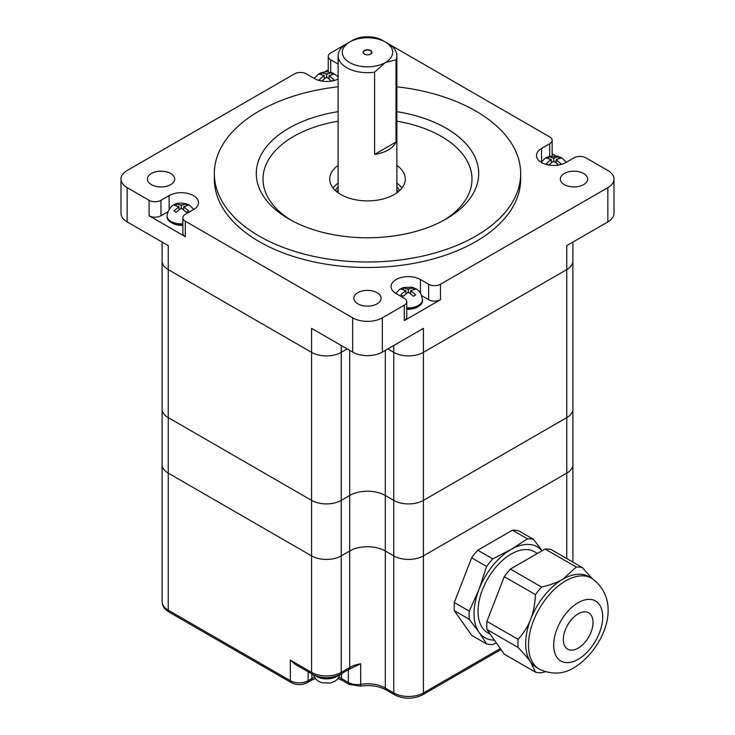 <?xml version="1.0" encoding="UTF-8"?>
<svg xmlns="http://www.w3.org/2000/svg" width="735" height="735" viewBox="0 0 735 735"><rect width="100%" height="100%" fill="white"/><g stroke="black" fill="none" stroke-linecap="round" stroke-linejoin="round"><path stroke-width="1.1" d="M388.521 43.87L549.688 136.921A8.388 4.842 180 0 1 552.15 140.348A8.388 4.842 180 0 1 549.688 143.775L541.53 148.479A17.208 9.932 0 0 0 536.495 155.508A17.208 9.932 0 0 0 547.116 164.686A17.208 9.932 0 0 0 565.867 162.527L574.026 157.823A8.388 4.842 180 0 1 585.896 157.823L607.854 170.502A20.984 12.118 180 0 1 614.001 179.064A20.984 12.118 180 0 1 607.854 187.627L440.495 284.252A8.388 4.842 180 0 1 428.624 284.252L420.466 279.539A17.208 9.932 0 0 0 401.714 277.389A17.208 9.932 0 0 0 391.094 286.567A17.208 9.932 0 0 0 396.137 293.587L404.296 298.3A8.388 4.842 180 0 1 406.749 301.727A8.388 4.842 180 0 1 404.296 305.154L382.338 317.832A20.984 12.118 180 0 1 352.662 317.832L185.312 221.207A8.388 4.842 180 0 1 182.85 217.78A8.388 4.842 180 0 1 185.312 214.354L193.47 209.64A17.208 9.932 0 0 0 198.505 202.621A17.208 9.932 0 0 0 193.47 195.593A17.208 9.932 0 0 0 169.133 195.593L160.974 200.306A8.388 4.842 180 0 1 149.104 200.306L127.146 187.627A20.984 12.118 180 0 1 120.999 179.064A20.984 12.118 180 0 1 127.146 170.502L294.505 73.877A8.388 4.842 180 0 1 306.376 73.877L314.534 78.59A17.208 9.932 0 0 0 338.128 78.994M340.369 674.289L348.831 669.41A4.199 2.425 -120 0 0 349.695 667.49L341.242 672.369A20.984 12.118 180 0 1 311.566 672.369A4.199 2.425 -60 0 0 312.439 674.289C321.746 678.809 331.062 678.809 340.369 674.289A4.199 2.425 -120 0 0 341.242 672.369L341.242 555.871A20.984 12.118 180 0 1 311.566 555.871L168.251 473.129A20.984 12.118 180 0 1 162.104 464.566A20.984 12.118 0 0 0 168.251 473.129L311.566 555.871A20.984 12.118 0 0 0 341.242 555.871L349.695 550.993A25.174 14.535 180 0 1 385.305 550.993L393.758 555.871A20.984 12.118 0 0 0 423.433 555.871L423.433 500.37L566.749 417.618L423.433 500.37A20.984 12.118 180 0 1 393.758 500.37L385.305 495.482L393.758 500.37A20.984 12.118 0 0 0 423.433 500.37L423.433 352.35L566.749 269.607L423.433 352.35A20.984 12.118 180 0 1 393.758 352.35A20.984 12.118 0 0 0 423.433 352.35L423.433 328.361L382.338 352.093L382.338 317.832M607.854 187.627L607.854 221.897L566.749 245.619L566.749 269.607A20.984 12.118 0 0 0 572.896 261.035A20.984 12.118 180 0 1 566.749 269.607L566.749 417.618A20.984 12.118 0 0 0 572.896 409.055A20.984 12.118 180 0 1 566.749 417.618L566.749 473.129A20.984 12.118 0 0 0 572.896 464.566A20.984 12.118 180 0 1 566.749 473.129L423.433 555.871L566.749 473.129L566.749 558.563M404.296 305.154L404.296 320.607L440.495 299.705L440.495 284.252M214.335 173.579L214.335 179.064A153.165 88.43 0 0 0 259.198 241.594A153.165 88.43 0 0 0 426.116 260.76A153.165 88.43 0 0 0 520.665 179.064L520.665 173.579A153.165 88.43 180 0 1 426.116 255.284A153.165 88.43 180 0 1 259.198 236.11A153.165 88.43 180 0 1 214.335 173.579A153.165 88.43 180 0 1 338.128 86.794M564.324 173.497A13.634 7.874 0 0 0 560.327 179.064A13.634 7.874 0 0 0 564.324 184.632A13.634 7.874 0 0 0 579.18 186.341A13.634 7.874 0 0 0 587.605 179.064A13.634 7.874 0 0 0 579.18 171.788A13.634 7.874 0 0 0 564.324 173.497M357.853 292.695A13.634 7.874 0 0 0 353.866 298.263A13.634 7.874 0 0 0 357.853 303.831A13.634 7.874 0 0 0 372.719 305.539A13.634 7.874 0 0 0 381.134 298.263A13.634 7.874 0 0 0 372.719 290.987A13.634 7.874 0 0 0 357.853 292.695M151.392 173.497A13.634 7.874 0 0 0 147.395 179.064A13.634 7.874 0 0 0 151.392 184.632A13.634 7.874 0 0 0 166.257 186.341A13.634 7.874 0 0 0 174.673 179.064A13.634 7.874 0 0 0 166.257 171.788A13.634 7.874 0 0 0 151.392 173.497M349.933 41.877L352.662 40.296A20.984 12.118 180 0 1 382.338 40.296L385.066 41.877M338.128 64.11L330.704 59.829A8.388 4.842 180 0 1 328.251 56.402A8.388 4.842 180 0 1 330.704 52.975L346.479 43.87M328.251 69.843L324.714 71.883M314.571 77.745L313.817 78.176M314.405 677.284A20.984 12.118 0 0 0 311.861 678.534L308.158 680.683A12.587 7.267 180 0 1 290.353 680.683L168.251 610.179L168.251 417.618L311.566 500.37L168.251 417.618A20.984 12.118 180 0 1 162.104 409.055A20.984 12.118 0 0 0 168.251 417.618L168.251 269.607L311.566 352.35L168.251 269.607A20.984 12.118 180 0 1 162.104 261.035A20.984 12.118 0 0 0 168.251 269.607L168.251 245.619L127.146 221.897L127.146 187.627M352.662 317.832L352.662 352.093L311.566 328.361L311.566 352.35A20.984 12.118 0 0 0 341.242 352.35A20.984 12.118 180 0 1 311.566 352.35L311.566 500.37A20.984 12.118 0 0 0 341.242 500.37L349.695 495.482L341.242 500.37A20.984 12.118 180 0 1 311.566 500.37L311.566 672.369L290.353 660.122L295.185 664.33M149.104 200.306L149.104 215.759L185.312 236.661L185.312 221.207M566.575 162.123L565.821 161.682M555.678 155.829L552.15 153.79M396.872 183.171A37.77 21.802 180 0 1 401.981 187.985M333.019 187.985A37.77 21.802 180 0 1 338.128 183.171M393.758 345.496L393.758 352.35L387.823 348.923L393.758 352.35L393.758 692.93L385.305 688.043A25.174 14.535 0 0 0 360.674 684.331A12.587 7.267 180 0 1 348.353 682.475A4.199 2.425 120 0 0 349.226 684.395L360.205 686.141A4.199 0.928 -99.2 0 0 360.674 684.331L360.674 663.779A25.174 14.535 0 0 0 349.695 667.49L349.695 550.993A25.174 14.535 180 0 1 385.305 550.993L393.758 555.871A20.984 12.118 180 0 0 423.433 555.871L423.433 692.93A20.984 12.118 180 0 1 393.758 692.93A4.199 2.425 -60 0 0 394.631 694.851L386.169 689.963A4.199 2.425 -60 0 1 385.305 688.043L385.305 495.482A25.174 14.535 0 0 0 349.695 495.482A25.174 14.535 180 0 1 385.305 495.482L385.305 350.375M347.177 348.923L341.242 352.35L347.177 348.923M607.854 221.897A20.984 12.118 0 0 0 614.001 213.325L614.001 179.064M120.999 179.064L120.999 213.325A20.984 12.118 0 0 0 127.146 221.897M352.662 352.093A20.984 12.118 0 0 0 382.338 352.093M428.624 284.252L428.624 299.705A8.388 4.842 0 0 0 440.495 299.705M404.296 320.607A8.388 4.842 0 0 0 406.749 317.18L406.749 301.727M182.85 217.78L182.85 233.234A8.388 4.842 0 0 0 185.312 236.661M149.104 215.759A8.388 4.842 0 0 0 160.974 215.759L160.974 200.306M167.635 211.91L160.974 215.759M428.624 299.705L421.963 295.856M290.849 220.096A104.489 60.325 180 0 1 338.128 121.201M396.872 121.201A104.489 60.325 180 0 1 444.151 220.096M446.136 128.221A111.206 64.202 0 0 0 396.872 111.692A111.206 64.202 0 0 1 446.136 128.184A111.206 64.202 0 0 1 478.705 173.579A111.206 64.202 0 0 0 446.136 128.221M256.294 173.579A111.206 64.202 0 0 1 338.128 111.656A111.206 64.202 0 0 0 256.294 173.598A111.206 64.202 0 0 0 288.864 218.984A111.206 64.202 0 0 0 410.056 232.894A111.206 64.202 0 0 0 478.705 173.579M338.128 165.393A37.77 21.802 0 0 0 329.73 179.101A37.77 21.802 0 0 0 340.792 194.518A37.77 21.802 0 0 0 381.952 199.24A37.77 21.802 0 0 0 405.27 179.101A37.77 21.802 0 0 0 396.872 165.393M396.872 86.794A153.165 88.43 180 0 1 475.802 111.049A153.165 88.43 180 0 1 520.665 173.579M370.412 50.77A4.125 2.38 180 0 1 371.478 53.076A4.125 2.38 180 0 1 364.588 54.133A4.125 2.38 180 0 1 363.522 53.076A4.125 2.38 180 0 1 365.424 50.393A4.125 2.38 180 0 1 370.412 50.77M364.385 54.087A4.41 2.545 0 0 0 371.754 52.948A4.41 2.545 0 0 0 366.361 49.833A4.41 2.545 0 0 0 364.385 54.087M346.727 43.723L349.695 42.005A25.174 14.535 180 0 1 385.305 42.005A25.174 14.535 180 0 1 385.305 62.567A25.174 14.535 180 0 1 349.695 62.567A25.174 14.535 180 0 1 349.695 42.005L346.727 43.723A29.372 16.96 0 0 0 338.128 55.713A29.372 16.96 0 0 0 374.602 72.168L385.305 62.567L396 59.82L396 142.048L374.602 154.405L374.602 72.168M396 142.048A29.372 16.96 180 0 1 388.273 149.94A29.372 16.96 180 0 1 374.602 154.405M396.872 189.676A31.476 18.173 180 0 1 398.076 191.89M336.924 191.89A31.476 18.173 180 0 1 338.128 189.676M396 59.82A29.372 16.96 0 0 0 396.872 55.713A29.372 16.96 0 0 0 388.273 43.723L385.305 42.005M591.822 578.307A52.451 30.282 120 0 0 565.601 580.907A52.451 30.282 120 0 0 528.502 645.146A52.451 30.282 120 0 0 539.371 669.162C551.783 674.895 563.497 674.326 574.494 667.444C602.314 650.236 624.64 602.287 591.822 578.307L589.001 576.672A52.451 30.282 120 0 0 562.771 579.272L576.268 567.025A57.909 33.433 -60 0 1 582.359 567.576L592.134 578.491M582.359 567.576L551.176 549.569A57.909 33.433 120 0 0 545.085 549.027L510.384 569.065A57.909 33.433 120 0 0 504.283 576.644L486.938 621.36A57.909 33.433 120 0 0 486.781 625.513A57.909 33.433 120 0 0 486.938 629.491L504.283 654.178L535.466 672.176L530.652 662.06A52.451 30.282 120 0 0 536.55 667.527L539.371 669.162M542.118 550.736L533.527 539.38L518.542 530.725A57.909 33.433 120 0 0 512.442 530.183L477.741 550.221A57.909 33.433 120 0 0 471.649 557.801L454.294 602.516A57.909 33.433 120 0 0 454.147 606.669A57.909 33.433 120 0 0 454.294 610.647L469.288 619.302L479 632.238A52.451 30.282 120 0 0 494.434 640.167M471.649 557.801L486.634 566.455L479 589.415A52.451 30.282 120 0 0 474.029 613.697A52.451 30.282 120 0 0 479 632.238L486.634 643.989A57.909 33.433 120 0 0 492.735 644.531L496.327 642.849M454.294 610.647L471.649 635.334L486.634 643.989M454.294 602.516L469.288 611.171A57.909 33.433 120 0 0 469.132 615.324A57.909 33.433 120 0 0 469.288 619.302M512.442 530.183L527.436 538.838L511.119 549.449A52.451 30.282 120 0 0 479 589.415L469.288 611.171M477.741 550.221L492.735 558.866A57.909 33.433 120 0 0 486.634 566.455M542.044 550.781A52.451 30.282 120 0 0 511.119 549.449L492.735 558.866M533.527 539.38A57.909 33.433 120 0 0 527.436 538.838M537.432 553.446L534.51 551.755A46.792 27.011 120 0 0 498.459 564.296A46.792 27.011 120 0 0 478.035 611.382A46.792 27.011 120 0 0 487.718 632.798L490.318 634.296M518.12 647.498A57.909 33.433 -60 0 1 517.964 643.52A57.909 33.433 -60 0 1 518.12 639.367C523.853 632.863 528.024 626.156 530.652 619.237C533.38 612.374 534.979 604.179 535.466 594.652A57.909 33.433 -60 0 1 541.566 587.063C550.405 584.986 557.479 582.386 562.771 579.272A52.451 30.282 120 0 0 530.652 619.237A52.451 30.282 120 0 0 525.681 643.52A52.451 30.282 120 0 0 530.652 662.06C528.024 658.284 523.853 653.433 518.12 647.498L486.938 629.491M545.352 671.781L541.566 672.727A57.909 33.433 -60 0 1 535.466 672.176M535.466 594.652L504.283 576.644M518.12 639.367L486.938 621.36M576.268 567.025L545.085 549.027M541.566 587.063L510.384 569.065M563.341 639.56A20.984 12.118 120 0 0 567.686 649.17A20.984 12.118 120 0 0 583.856 643.548A20.984 12.118 120 0 0 593.016 622.435A20.984 12.118 120 0 0 588.671 612.825A20.984 12.118 120 0 0 572.501 618.447A20.984 12.118 120 0 0 563.341 639.56M348.831 669.41L360.674 663.779M341.242 345.496L341.242 555.871L349.695 550.993L349.695 350.375M321.847 677.376A14.268 8.241 0 0 0 333.01 677.018M182.85 224.892A14.268 8.241 180 0 1 171.218 222.53A14.268 8.241 180 0 1 171.209 222.53A14.268 8.241 180 0 1 167.038 216.706L167.038 215.677A14.268 8.241 0 0 0 171.218 221.501A14.268 8.241 0 0 0 182.85 223.863M171.209 222.53L172.403 223.21A12.587 7.267 0 0 0 182.85 225.287M181.306 205.396L181.306 208.134L176.262 212.314L173.883 210.945L178.927 206.765L173.883 205.12L176.262 203.751L181.306 205.396L186.35 203.751L188.72 205.12L183.676 206.765L183.676 209.65M183.676 206.765L188.72 210.945L186.35 212.314L181.306 208.134M176.262 203.751L176.262 205.432M186.35 203.751L186.35 205.432M178.927 206.765L178.927 209.65M321.654 74.373L321.654 72.692L322.224 72.673L326.698 74.336L326.698 77.083L321.801 81.089M331.742 72.701L334.122 74.07L329.078 75.705L329.078 78.59M326.698 74.336L331.173 72.673L331.742 72.692L331.742 74.373M321.25 80.988L319.284 79.894L321.636 77.478L324.328 75.705L324.328 78.59M329.078 75.705L334.122 79.894L332.146 80.988M324.328 75.705L319.284 74.07L321.654 72.701M331.604 81.089L326.698 77.083M548.246 164.925L546.28 163.831L548.632 161.424L551.323 159.651L551.323 162.536M551.323 159.651L546.28 158.007L548.65 156.638L548.65 158.319M558.6 165.026L553.694 161.02L548.797 165.026M548.65 156.638L553.694 158.282L553.694 161.02M553.694 158.282L558.177 156.619L558.738 156.638L558.738 158.319M558.738 156.638L561.117 158.007L556.073 159.651L561.117 163.831L559.142 164.925M556.073 159.651L556.073 162.536M406.749 307.809A14.268 8.241 0 0 0 422.57 299.614L422.57 300.643A14.268 8.241 180 0 1 418.39 306.467A14.268 8.241 180 0 1 406.749 308.838M406.749 309.233A12.587 7.267 0 0 0 417.204 307.156L418.39 306.467M405.922 290.711L400.878 289.066L403.258 287.697L408.302 289.342L413.346 287.697L415.716 289.066L410.672 290.711L415.716 294.891L413.346 296.26L408.302 292.08L403.258 296.26L400.878 294.891L402.33 293.283L405.922 290.711L405.922 293.596M403.258 287.697L403.258 289.379M408.302 289.342L408.302 292.08M413.346 287.697L413.346 289.379M410.672 290.711L410.672 293.596M168.251 245.619L168.251 252.472M549.688 143.775L549.688 156.206M541.53 148.479L541.53 161.746M330.704 72.26L330.704 59.829M169.133 208.859L169.133 195.593M420.466 279.539L420.466 292.806M335.335 190.53A33.994 19.624 180 0 1 338.128 187.002M396.872 187.002A33.994 19.624 180 0 1 399.665 190.53M553.666 645.146A34.664 20.01 120 0 0 578.179 659.295A34.664 20.01 120 0 0 602.691 616.849A34.664 20.01 120 0 0 578.179 602.691A34.664 20.01 120 0 0 553.666 645.146M500.324 648.536L423.433 692.93A4.199 2.425 -120 0 1 422.561 694.851C413.254 699.362 403.938 699.362 394.631 694.851M348.353 669.677L348.353 682.475L341.536 678.534A4.199 2.425 120 0 0 342.409 680.463L349.226 684.395M311.861 673.958L311.861 678.534A4.199 2.425 60 0 1 310.997 680.463L315.333 678.534M341.536 673.618L341.536 678.534A20.984 12.118 0 0 0 338.991 677.284M308.158 671.818L308.158 680.683A4.199 2.425 60 0 1 307.285 682.604L310.997 680.463M290.353 660.122L290.353 680.683A4.199 2.425 120 0 0 291.216 682.604C296.572 685.24 301.929 685.24 307.285 682.604M169.114 612.108C164.594 609.444 162.26 605.952 162.104 601.616A20.984 12.118 180 0 0 168.251 610.179A4.199 2.425 120 0 0 169.114 612.108L291.216 682.604M338.596 675.208A14.268 8.241 180 0 1 336.786 676.485A14.268 8.241 180 0 1 315.471 675.741M182.17 208.639A3.353 1.939 180 0 1 180.433 208.639M178.063 207.27A3.353 1.939 180 0 1 178.063 206.259M180.433 204.89A3.353 1.939 180 0 1 182.17 204.89M184.549 206.259A3.353 1.939 180 0 1 184.549 207.27M329.941 75.209A3.353 1.939 180 0 1 329.941 76.21M327.571 77.579A3.353 1.939 180 0 1 325.835 77.579M323.455 76.21A3.353 1.939 180 0 1 323.455 75.209M325.835 73.84A3.353 1.939 180 0 1 327.571 73.84M552.83 157.777A3.353 1.939 180 0 1 554.567 157.777M556.937 159.155A3.353 1.939 180 0 1 556.937 160.156M554.567 161.525A3.353 1.939 180 0 1 552.83 161.525M550.451 160.156A3.353 1.939 180 0 1 550.451 159.155M407.429 288.837A3.353 1.939 180 0 1 409.165 288.837M411.545 290.206A3.353 1.939 180 0 1 411.545 291.207M409.165 292.585A3.353 1.939 180 0 1 407.429 292.585M405.058 291.207A3.353 1.939 180 0 1 405.058 290.206M162.104 242.072L162.104 601.616M572.896 562.11L572.896 242.072M552.15 140.348L552.15 155.783M328.251 71.837L328.251 56.402M572.896 261.035L572.896 409.055M396.872 192.8L396.872 55.713M338.128 192.8L338.128 55.713M312.439 674.289L295.057 664.256M386.169 689.963C378.929 686.049 370.275 684.772 360.205 686.141M338.063 678.534L342.409 680.463M422.561 694.851L501.031 649.547M162.104 464.566L162.104 417.112M340.415 674.261L337.475 679.186L335.197 681.069L330.428 683.081L321.792 682.76L318.136 681.023L315.857 679.112L313.119 674.666M167.038 215.677C169.537 204.183 176.905 200.572 189.134 204.854L193.829 209.429M314.167 78.379L318.871 73.794L322.132 72.416L326.735 71.773L333.12 73.087L338.128 76.817M566.226 162.316L562.192 158.154L557.424 156.132L548.788 156.463L545.131 158.2L541.171 162.316M422.57 299.614L420.576 292.962L419.069 291.088L416.791 289.204L412.023 287.192L403.396 287.514L399.739 289.25L395.77 293.375"/></g></svg>
